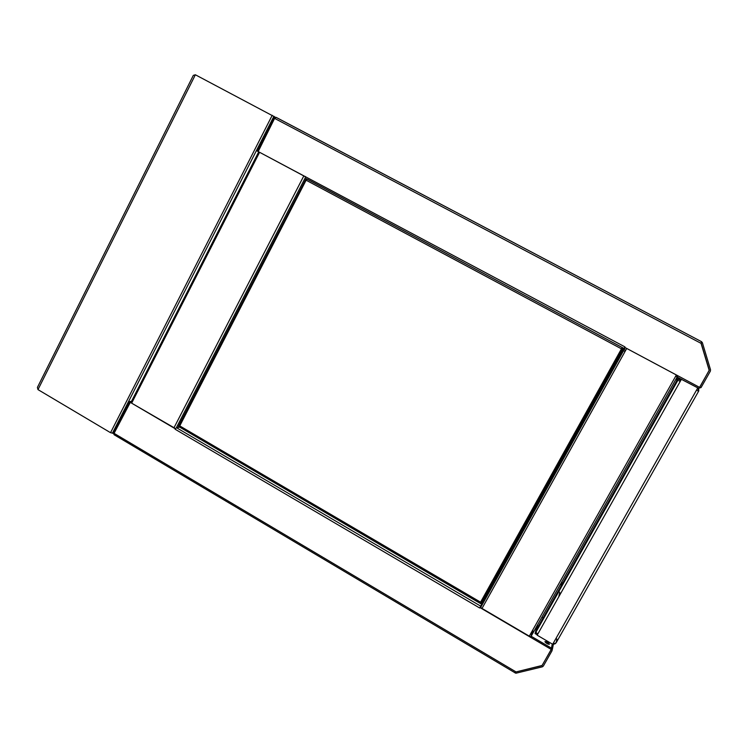 <?xml version="1.0" encoding="UTF-8"?>
<svg xmlns="http://www.w3.org/2000/svg" width="748" height="748" viewBox="0 0 748 748"><rect width="100%" height="100%" fill="white"/><g stroke="black" fill="none" stroke-linecap="round" stroke-linejoin="round"><path stroke-width="1.12" d="M515.559 672.041L541.963 665.645L551.061 649.89L550.855 649.189L530.725 637.38L550.855 649.189L530.725 637.38L531.314 636.333L551.454 648.142L552.146 650.536L543.357 666.057L542.319 666.842L515.905 673.228L515.559 672.041M547.704 643.953L546.059 642.943M532.352 631.574L530.725 637.38L479.926 607.563L480.712 606.132L176.491 427.697L179.679 427.136M544.937 641.616C546.255 641.494 547.732 642.298 549.378 644.028L549.415 644.243C548.106 644.374 546.629 643.57 544.974 641.831L544.937 641.616M534.951 629.507L534.465 630.358M532.922 630.555L531.314 636.333M480.076 607.292L530.818 637.062M131.143 402.05L129.946 402.172L175.518 428.576M175.331 428.81L129.946 402.172L114.061 433.335L130.433 402.125L114.061 433.335L113.116 432.774L128.993 401.62L131.489 401.358M481.684 602.252L482.46 602.701L480.712 606.132M176.491 427.697L175.238 429.015M515.634 672.031L542.132 665.458L551.22 649.404L530.725 637.38M479.935 607.544L479.683 608.002L479.935 607.544L479.683 608.002L479.935 607.544L479.683 608.002L175.116 429.23L175.359 428.81M128.993 401.62L129.946 402.172L114.061 433.335L114.453 434.859M514.689 672.676L515.905 673.228M514.727 672.527L515.578 672.115M114.248 434.897L113.116 432.774M305.324 176.734L257.798 151.339L274.6 118.39L257.798 151.339L256.807 150.816L273.6 117.857L274.6 118.39L258.172 151.554L274.6 118.39L701.044 343.341L709.188 370.372L699.567 387.361L678.043 375.861L699.184 387.155L699.922 386.95L709.272 370.12L701.091 342.939L702.344 342.584L710.525 369.764L710.376 371.13L701.063 387.567L698.567 388.268L676.024 376.45M677.426 376.964L678.043 375.861L676.631 375.374M697.435 390.68L698.613 391.204L697.79 387.866L677.239 377.16M307.017 179.109L624.066 348.465L624.954 346.904L257.798 151.339L258.705 151.853L130.947 402.424M258.686 151.881L256.807 150.816M624.692 347.371L677.969 375.833M624.066 348.465L623.075 348.082M305.436 176.519L305.24 178.061M678.043 375.861L624.702 347.362L624.954 346.904L624.702 347.362M701.157 342.921L701.315 341.602M276.274 117.473L274.6 118.39M701.353 341.527L702.344 342.584M273.6 117.857L276.106 117.417M276.134 117.352L701.259 341.546M307.054 179.034L307.858 179.492L307.101 179.09L306.1 180.203L305.932 179.174L178.351 426.454L179.277 426.902M307.185 179.109L623.131 347.97L621.457 348.839L622.158 347.558M178.585 426.042L179.436 425.724L480.571 602.177L479.964 603.243L480.842 603.767L480.571 602.177L621.457 348.839L306.1 180.203L179.249 426.884L479.964 603.243M305.932 179.174L306.213 178.585M275.114 117.099L195.368 74.772L193.33 75.37L192.694 76.633M38.195 385.837L37.4 387.427L37.989 389.615L110.545 432.699L113.06 433.186M624.935 351.654L624.468 351.401M625.057 350.344L625.524 350.597M555.54 643.561L553.941 644.168M681.493 379.161L680.82 380.349L677.791 378.843L536.428 629.723L535.783 632.163L537.784 634.042L537.139 635.174L552.669 644.271L556.147 642.803L556.858 639.007M697.725 388.062L698.716 388.895L698.791 390.858M537.251 625.412L535.072 633.547L537.242 634.818M541.795 617.352L543.3 617.539M535.072 633.547L536.092 632.752M537.821 624.402L535.662 632.499M681.419 379.124L680.745 380.311M537.139 635.174L537.709 633.995M679.137 377.908L678.52 379.012L680.792 380.227M676.491 378.226L678.52 379.012M677.623 379.143L676.37 378.441M675.762 379.526L677.099 380.078M678.894 380.816L680.166 381.349M558.831 596.539L559.747 592.182M561.047 586.049L562.01 581.467M551.454 648.142L552.267 644.037M553.38 644.234L552.351 649.498M515.858 671.816L114.061 433.335M676.005 379.086L677.351 379.638M698.024 388.044L698.567 388.268M626.731 348.465L482.021 608.433M529.285 636.174L676.36 374.982M530.725 637.006L677.866 375.786M625.132 347.605L480.497 607.544M480.356 607.46L624.982 347.53L480.384 607.47M482.451 602.701L623.879 348.512M259.575 152.312L131.779 402.91M174.022 427.697L303.8 175.93M176.35 427.744L305.165 177.977M305.941 179.109L178.548 426.07M623.131 347.97L480.842 603.767M37.989 389.615L195.368 74.772M110.545 432.699L272.225 115.285M112.368 433.298L273.918 116.258M624.917 351.691L624.44 351.438M625.739 350.214L625.272 349.961M698.613 391.204L556.147 642.803M697.79 387.866L552.669 644.271M680.82 380.349L537.784 634.042M678.399 379.077L535.783 632.163M114.304 434.85L514.717 672.602M701.325 341.574L276.152 117.417M480.59 607.6L625.235 347.661M622.186 347.502L307.101 179.09M480.001 603.178L179.249 426.884M621.625 348.54L622.177 348.633M480.525 602.252L480.786 602.851M37.4 387.427L193.33 75.37M535.82 632.378L678.53 379.143"/></g></svg>
